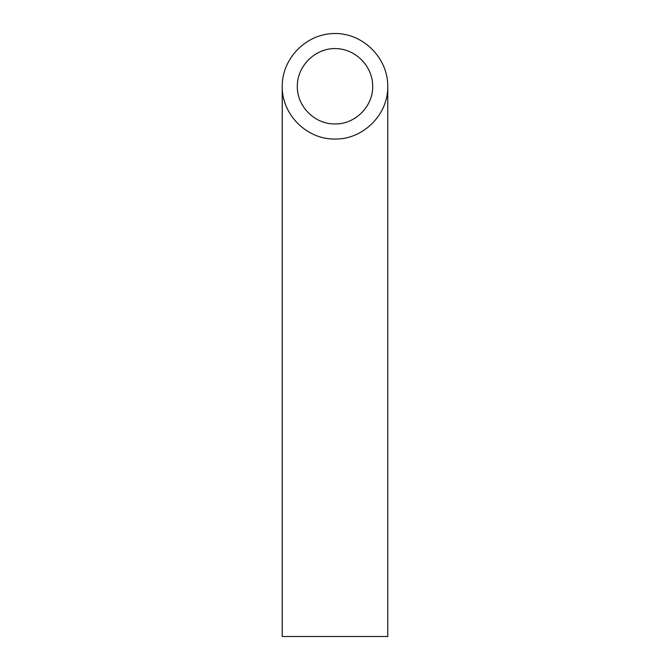<?xml version="1.0" encoding="UTF-8"?>
<svg xmlns="http://www.w3.org/2000/svg" width="670" height="670" viewBox="0 0 670 670"><rect width="100%" height="100%" fill="white"/><g stroke="black" fill="none" stroke-linecap="round" stroke-linejoin="round"><path stroke-width="1" d="M335 123.95C355.142 124.369 373.106 106.404 372.688 86.263C372.838 66.096 355.167 48.424 335 48.575C314.833 48.424 297.162 66.096 297.312 86.263C296.894 106.404 314.858 124.369 335 123.95M387.762 636.5L282.238 636.5L282.238 86.263C281.643 114.47 306.793 139.62 335 139.025C363.207 139.62 388.357 114.47 387.762 86.263L387.762 636.5M387.762 86.263C387.972 58.03 363.232 33.291 335 33.5C306.768 33.291 282.028 58.03 282.238 86.263"/></g></svg>

